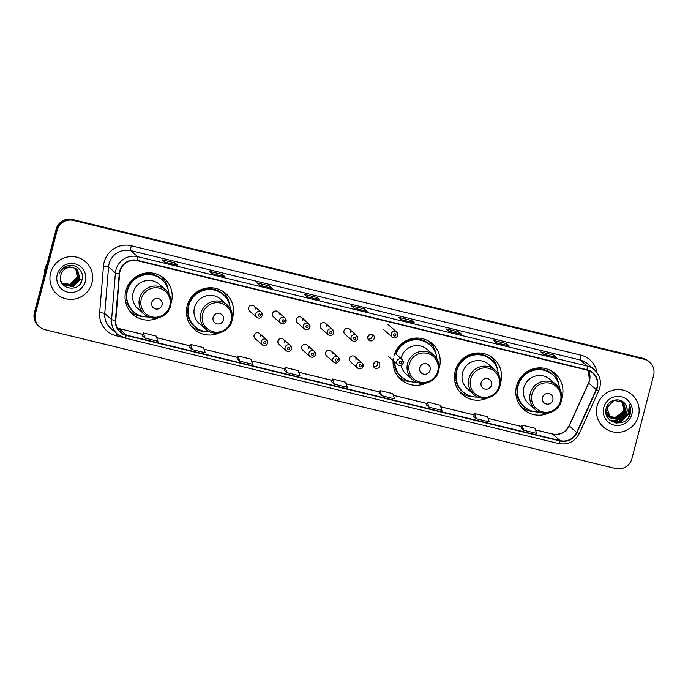 <?xml version="1.0" encoding="UTF-8"?>
<svg xmlns="http://www.w3.org/2000/svg" width="688" height="688" viewBox="0 0 688 688"><rect width="100%" height="100%" fill="white"/><g stroke="black" fill="none" stroke-linecap="round" stroke-linejoin="round"><path stroke-width="1.03" d="M561.778 398.464A23.848 23.375 131.2 0 0 562.182 397.079A23.848 23.375 131.2 0 0 555.087 373.601A23.848 23.375 131.2 0 0 516.568 385.985A23.848 23.375 131.2 0 0 523.654 409.463A23.848 23.375 131.2 0 0 549.179 412.834M521.28 407.047A23.848 23.375 131.2 0 0 523.336 408.225M500.408 383.534A23.848 23.375 131.2 0 0 500.812 382.15A23.848 23.375 131.2 0 0 493.726 358.672A23.848 23.375 131.2 0 0 455.198 371.056A23.848 23.375 131.2 0 0 462.284 394.534A23.848 23.375 131.2 0 0 487.809 397.905M459.911 392.117A23.848 23.375 131.2 0 0 461.966 393.295M393.355 358.379A23.848 23.375 131.2 0 0 400.923 379.604A23.848 23.375 131.2 0 0 426.448 382.975M439.047 368.605A23.848 23.375 131.2 0 0 439.451 367.22A23.848 23.375 131.2 0 0 432.356 343.742A23.848 23.375 131.2 0 0 393.837 356.126M398.55 377.187A23.848 23.375 131.2 0 0 400.605 378.366M232.398 318.329A23.848 23.375 131.2 0 0 232.802 316.944A23.848 23.375 131.2 0 0 225.716 293.466A23.848 23.375 131.2 0 0 187.188 305.85A23.848 23.375 131.2 0 0 194.274 329.328A23.848 23.375 131.2 0 0 219.799 332.7M191.9 326.912A23.848 23.375 131.2 0 0 193.956 328.09M171.028 303.399A23.848 23.375 131.2 0 0 171.432 302.015A23.848 23.375 131.2 0 0 164.346 278.537A23.848 23.375 131.2 0 0 125.818 290.921A23.848 23.375 131.2 0 0 132.913 314.399A23.848 23.375 131.2 0 0 158.429 317.77M130.531 311.982A23.848 23.375 131.2 0 0 132.595 313.16M373.369 364.081A7.198 7.061 131.2 0 0 375.158 362.043M367.865 336.552A7.198 7.061 131.2 0 0 369.654 334.514M260.563 336.845A3.371 3.311 131.2 0 0 259.565 333.517A3.371 3.311 131.2 0 0 254.113 335.271A3.371 3.311 131.2 0 0 255.11 338.591L262.266 344.869A3.371 3.311 -48.8 0 1 261.268 341.54A3.371 3.311 -48.8 0 1 266.72 339.795A3.371 3.311 -48.8 0 1 267.718 343.114M284.411 342.641A3.371 3.311 131.2 0 0 283.404 339.322A3.371 3.311 131.2 0 0 277.952 341.076A3.371 3.311 131.2 0 0 278.958 344.396L286.113 350.665A3.371 3.311 -48.8 0 1 285.107 347.345A3.371 3.311 -48.8 0 1 290.56 345.591A3.371 3.311 -48.8 0 1 291.566 348.919M308.25 348.446A3.371 3.311 131.2 0 0 307.244 345.118A3.371 3.311 131.2 0 0 301.791 346.872A3.371 3.311 131.2 0 0 302.797 350.192L309.953 356.47A3.371 3.311 -48.8 0 1 308.946 353.142A3.371 3.311 -48.8 0 1 314.399 351.396A3.371 3.311 -48.8 0 1 315.405 354.716M332.089 354.243A3.371 3.311 131.2 0 0 331.083 350.923A3.371 3.311 131.2 0 0 325.63 352.669A3.371 3.311 131.2 0 0 326.637 355.997L333.792 362.266A3.371 3.311 -48.8 0 1 332.786 358.947A3.371 3.311 -48.8 0 1 338.238 357.192A3.371 3.311 -48.8 0 1 339.244 360.512M355.928 360.039A3.371 3.311 131.2 0 0 354.922 356.719A3.371 3.311 131.2 0 0 349.47 358.474A3.371 3.311 131.2 0 0 350.476 361.793L357.631 368.071A3.371 3.311 -48.8 0 1 356.625 364.743A3.371 3.311 -48.8 0 1 362.077 362.997A3.371 3.311 -48.8 0 1 363.083 366.317M373.317 364.27A3.371 3.311 131.2 0 0 374.315 367.598A3.371 3.311 131.2 0 0 379.767 365.844A3.371 3.311 131.2 0 0 378.77 362.524A3.371 3.311 131.2 0 0 373.317 364.27M377.574 361.854A3.371 3.311 -48.8 0 1 373.507 366.498M278.898 315.113A3.371 3.311 131.2 0 0 277.9 311.793A3.371 3.311 131.2 0 0 272.448 313.539A3.371 3.311 131.2 0 0 273.454 316.867L280.609 323.136A3.371 3.311 -48.8 0 1 279.603 319.817A3.371 3.311 -48.8 0 1 285.056 318.062A3.371 3.311 -48.8 0 1 286.053 321.382M302.746 320.918A3.371 3.311 131.2 0 0 301.74 317.589A3.371 3.311 131.2 0 0 296.287 319.344A3.371 3.311 131.2 0 0 297.293 322.663L304.449 328.941A3.371 3.311 -48.8 0 1 303.442 325.613A3.371 3.311 -48.8 0 1 308.895 323.867A3.371 3.311 -48.8 0 1 309.901 327.187M326.585 326.714A3.371 3.311 131.2 0 0 325.579 323.394A3.371 3.311 131.2 0 0 320.126 325.14A3.371 3.311 131.2 0 0 321.133 328.468L328.288 334.738A3.371 3.311 -48.8 0 1 327.282 331.418A3.371 3.311 -48.8 0 1 332.734 329.664A3.371 3.311 -48.8 0 1 333.74 332.983M350.424 332.51A3.371 3.311 131.2 0 0 349.418 329.191A3.371 3.311 131.2 0 0 343.966 330.945A3.371 3.311 131.2 0 0 344.972 334.265L352.127 340.543A3.371 3.311 -48.8 0 1 351.121 337.215A3.371 3.311 -48.8 0 1 356.573 335.46A3.371 3.311 -48.8 0 1 357.579 338.788M255.059 309.316A3.371 3.311 131.2 0 0 254.061 305.988A3.371 3.311 131.2 0 0 248.609 307.742A3.371 3.311 131.2 0 0 249.606 311.062L256.762 317.34A3.371 3.311 -48.8 0 1 255.764 314.012A3.371 3.311 -48.8 0 1 261.216 312.266A3.371 3.311 -48.8 0 1 262.214 315.586M367.813 336.742A3.371 3.311 131.2 0 0 368.811 340.07A3.371 3.311 131.2 0 0 374.263 338.315A3.371 3.311 131.2 0 0 373.257 334.996A3.371 3.311 131.2 0 0 367.813 336.742M372.07 334.325A3.371 3.311 -48.8 0 1 368.003 338.969M163.082 278.382A23.848 23.375 131.2 0 0 161.637 276.499M224.443 293.312A23.848 23.375 131.2 0 0 223.007 291.428M431.092 343.587A23.848 23.375 131.2 0 0 429.656 341.704M492.462 358.517A23.848 23.375 131.2 0 0 491.017 356.633M553.823 373.446A23.848 23.375 131.2 0 0 552.387 371.563M649.584 362.112L648.517 361.166A13.493 13.227 131.2 0 0 643.005 358.31L72.386 219.481A13.493 13.227 131.2 0 0 56.089 229.345L34.4 312.601A13.493 13.227 131.2 0 0 38.416 325.888L38.949 326.361A13.493 13.227 131.2 0 1 34.933 313.074A13.493 13.227 131.2 0 0 38.949 326.361L39.483 326.834A13.493 13.227 131.2 0 0 44.995 329.69L615.614 468.519A13.493 13.227 131.2 0 0 631.911 458.655L653.6 375.399A13.493 13.227 131.2 0 0 644.08 359.248L73.453 220.418A13.493 13.227 131.2 0 0 57.156 230.291L35.466 313.539A13.493 13.227 131.2 0 0 39.483 326.834M57.156 230.291L56.622 229.818L34.933 313.074L56.622 229.818A13.493 13.227 131.2 0 1 72.919 219.954A13.493 13.227 131.2 0 0 56.622 229.818L56.089 229.345M644.08 359.248L72.919 219.954L643.547 358.783A13.493 13.227 131.2 0 1 649.051 361.639A13.493 13.227 131.2 0 0 643.547 358.783L643.005 358.31M50.62 272.964A21.595 21.173 131.2 0 0 57.035 294.223A21.595 21.173 131.2 0 0 91.925 283.009A21.595 21.173 131.2 0 0 85.51 261.75A21.595 21.173 131.2 0 0 50.62 272.964A21.595 21.173 131.2 0 0 57.035 294.223A21.595 21.173 131.2 0 0 91.925 283.009A21.595 21.173 131.2 0 0 85.51 261.75A21.595 21.173 131.2 0 0 50.62 272.964M597.141 405.929A21.595 21.173 131.2 0 0 603.565 427.188A21.595 21.173 131.2 0 0 638.455 415.973A21.595 21.173 131.2 0 0 632.031 394.714A21.595 21.173 131.2 0 0 597.141 405.929A21.595 21.173 131.2 0 0 603.565 427.188A21.595 21.173 131.2 0 0 638.455 415.973A21.595 21.173 131.2 0 0 632.031 394.714A21.595 21.173 131.2 0 0 597.141 405.929M120.03 271.227A14.396 14.113 -48.8 0 1 137.411 260.7L586.855 370.041A14.396 14.113 -48.8 0 1 596.178 389.632L576.69 432.468A14.396 14.113 -48.8 0 1 560.144 440.638L126.36 335.099A14.396 14.113 -48.8 0 1 115.782 320.341L119.609 273.686A14.396 14.113 -48.8 0 1 120.03 271.227M119.686 271.141A14.758 14.465 131.2 0 0 119.256 273.661L115.429 320.316A14.758 14.465 131.2 0 0 126.274 335.452L560.049 440.982A14.758 14.465 131.2 0 0 577.008 432.614L596.496 389.769A14.758 14.465 131.2 0 0 586.95 369.697L137.505 260.348A14.758 14.465 131.2 0 0 119.686 271.141M556.386 357.407L543.503 354.268L556.334 357.407A3.603 0.636 103.7 0 1 556.386 357.407A3.603 0.636 103.7 0 1 556.437 357.433L553.763 355.094L540.854 351.946L543.529 354.294L556.437 357.433M553.358 356.668L553.763 355.094M509.051 345.892L496.168 342.753L509 345.892A3.603 0.636 103.7 0 1 509.051 345.892A3.603 0.636 103.7 0 1 509.103 345.918L506.428 343.57L493.52 340.431L496.194 342.779L509.103 345.918M506.015 345.152L506.428 343.57M448.851 331.255L461.657 334.377A3.603 0.636 103.7 0 1 461.717 334.377A3.603 0.636 103.7 0 1 461.768 334.402L459.094 332.055L446.185 328.916L448.86 331.263L461.768 334.402M458.681 333.637L459.094 332.055M401.517 319.739L414.322 322.853A3.603 0.636 103.7 0 1 414.374 322.853A3.603 0.636 103.7 0 1 414.434 322.887L411.759 320.539L398.842 317.4L401.517 319.748L414.434 322.887M411.347 322.122L411.759 320.539M164.828 262.154L177.642 265.276A3.603 0.636 103.7 0 1 177.693 265.276A3.603 0.636 103.7 0 1 177.745 265.301L175.07 262.954L162.162 259.815L164.836 262.162L177.745 265.301M174.657 264.536L175.07 262.954M225.028 276.791L212.145 273.652L224.976 276.791A3.603 0.636 103.7 0 1 225.028 276.791A3.603 0.636 103.7 0 1 225.079 276.817L222.405 274.469L209.496 271.33L212.171 273.678L225.079 276.817M222 276.051L222.405 274.469M272.371 288.306L259.488 285.176L272.31 288.306A3.603 0.636 103.7 0 1 272.371 288.306A3.603 0.636 103.7 0 1 272.422 288.332L269.748 285.993L256.839 282.845L259.514 285.193L272.422 288.332M269.335 287.567L269.748 285.993M306.839 296.709L319.653 299.822A3.603 0.636 103.7 0 1 319.705 299.822A3.603 0.636 103.7 0 1 319.757 299.848L317.082 297.508L304.173 294.369L306.848 296.709L319.757 299.848M316.669 299.082L317.082 297.508M354.182 308.224L366.988 311.337A3.603 0.636 103.7 0 1 367.039 311.337A3.603 0.636 103.7 0 1 367.091 311.372L364.416 309.024L351.508 305.885L354.182 308.224L367.091 311.372M364.004 310.598L364.416 309.024M426.422 404.888L429.071 407.227L441.98 410.366L440.174 405.18L427.265 402.041L426.422 404.905M473.765 416.412L476.406 418.743L489.314 421.89L487.508 416.696L474.6 413.557L473.757 416.421M521.1 427.927L523.74 430.267L536.649 433.406L534.851 428.22L521.943 425.072L521.091 427.945M284.411 370.342L287.059 372.681L299.968 375.82L298.162 370.634L285.253 367.487L284.411 370.359M237.076 358.826L239.725 361.166L252.634 364.305L250.828 359.119L237.919 355.971L237.076 358.844M189.742 347.311L192.382 349.642L205.291 352.789L203.493 347.595L190.585 344.456L189.733 347.32M142.407 335.796L145.048 338.126L157.956 341.274L156.15 336.079L143.242 332.94L142.399 335.804M379.088 393.373L381.728 395.712L394.645 398.851L392.839 393.665L379.931 390.526L379.079 393.39M334.394 384.196L347.302 387.335L345.505 382.15L332.588 379.011L331.745 381.874L334.394 384.196L332.588 379.011M287.059 372.681L285.253 367.487M239.725 361.166L237.919 355.971M192.382 349.642L190.585 344.456M145.048 338.126L143.242 332.94M381.728 395.712L379.931 390.526M429.071 407.227L427.265 402.041M476.406 418.743L474.6 413.557M523.74 430.267L521.943 425.072M47.257 263.229A22.498 22.05 131.2 0 0 45.073 268.647A22.498 22.05 131.2 0 0 44.35 274.417M75.809 268.664L77.486 277.273L70.305 284.479L62.281 283.422M75.714 268.604L77.323 277.126L70.133 284.333L62.212 283.327M76.196 268.896L78.157 277.857L70.976 285.073L62.574 283.766M76.101 268.836L77.993 277.711L70.804 284.927L62.496 283.68M76.557 269.154L78.828 278.451L71.638 285.658L62.875 284.092M76.471 269.085L78.664 278.305L71.475 285.511L62.797 284.015M76.918 269.421L79.498 279.036L72.309 286.242L63.184 284.411M76.832 269.352L79.326 278.889L72.145 286.096L63.107 284.333M73.16 267.598A10.174 9.967 131.2 0 0 60.879 275.037C56.476 288.582 78.793 293.716 81.906 280.283C85.157 271.141 74.708 262.171 66.074 266.325C63.012 267.744 60.811 270.006 59.478 273.093C62.866 267.735 67.424 265.903 73.16 267.598L77.624 270.049L80.161 279.62L72.98 286.827L63.511 284.712L60.974 281.272M77.176 269.636L79.997 279.474L72.808 286.681L63.434 284.634M57.242 274.572A14.672 14.379 131.2 0 0 67.587 292.125A14.672 14.379 131.2 0 0 85.303 281.401A14.672 14.379 131.2 0 0 74.958 263.848A14.672 14.379 131.2 0 0 57.242 274.572M82.233 278.907L80.47 283.31M162.084 304.99A5.401 5.289 131.2 0 0 158.274 298.532A5.401 5.289 131.2 0 0 151.756 302.479A5.401 5.289 131.2 0 0 155.565 308.938A5.401 5.289 131.2 0 0 162.084 304.99M165.713 289.906L159.306 284.29A16.194 15.876 131.2 0 0 133.137 292.701A16.194 15.876 131.2 0 0 137.953 308.645L144.36 314.27C152.641 322.208 168.156 317.271 170.581 305.945C171.974 299.641 170.349 294.301 165.713 289.906A16.194 15.876 131.2 0 0 139.544 298.317A16.194 15.876 131.2 0 0 144.36 314.27M168.895 293.75A21.371 20.95 131.2 0 0 127.383 290.792A21.371 20.95 131.2 0 0 148.591 316.919M161.912 279.698L161.646 279.457A21.371 20.95 131.2 0 0 127.117 290.56A21.371 20.95 131.2 0 0 133.472 311.595L133.739 311.836M133.773 279.534A16.873 16.538 131.2 0 0 128.613 286.509M143.904 316.661A23.392 22.936 -48.8 0 1 129.808 311.079M132.904 279.165L133.076 279.259A21.569 21.147 131.2 0 1 164.475 282.381M126.996 300.819L125.302 300.407M136.74 314.02A21.569 21.147 131.2 0 1 126.979 302.668L125.577 301.912M160.648 275.897A23.392 22.936 -48.8 0 1 168.027 289.141M223.454 319.92A5.401 5.289 131.2 0 0 219.644 313.461A5.401 5.289 131.2 0 0 213.125 317.409A5.401 5.289 131.2 0 0 216.926 323.867A5.401 5.289 131.2 0 0 223.454 319.92M227.083 304.836L220.667 299.22A16.194 15.876 131.2 0 0 194.498 307.631A16.194 15.876 131.2 0 0 199.314 323.575L205.729 329.199C214.011 337.137 229.517 332.201 231.942 320.875C233.335 314.571 231.718 309.23 227.083 304.836A16.194 15.876 131.2 0 0 200.913 313.246A16.194 15.876 131.2 0 0 205.729 329.199M230.265 308.68A21.371 20.95 131.2 0 0 188.753 305.721A21.371 20.95 131.2 0 0 209.952 331.848M223.282 294.627L223.015 294.387A21.371 20.95 131.2 0 0 188.486 305.489A21.371 20.95 131.2 0 0 194.833 326.525L195.1 326.766M195.143 294.464A16.873 16.538 131.2 0 0 189.983 301.439M205.265 331.59A23.392 22.936 -48.8 0 1 191.169 326.009M194.274 294.094L194.446 294.189A21.569 21.147 131.2 0 1 225.836 297.311M188.357 315.749L186.672 315.336M198.101 328.95A21.569 21.147 131.2 0 1 188.349 317.598L186.947 316.841M222.018 290.826A23.392 22.936 -48.8 0 1 229.388 304.07M430.095 370.196A5.401 5.289 131.2 0 0 426.285 363.737A5.401 5.289 131.2 0 0 419.766 367.684A5.401 5.289 131.2 0 0 423.576 374.143A5.401 5.289 131.2 0 0 430.095 370.196M400.984 365.362A16.194 15.876 131.2 0 0 405.963 373.851L412.37 379.475A16.194 15.876 131.2 0 1 407.563 363.522A16.194 15.876 131.2 0 1 433.724 355.111L427.317 349.495A16.194 15.876 131.2 0 0 400.992 358.543M436.914 358.955A21.371 20.95 131.2 0 0 395.97 354.139M429.923 344.903L429.656 344.662A21.371 20.95 131.2 0 0 395.703 353.907M401.792 344.74A16.873 16.538 131.2 0 0 398.085 348.876M394.448 361.776A21.371 20.95 131.2 0 0 401.482 376.809L401.749 377.041A21.371 20.95 131.2 0 0 416.601 382.124M394.714 362.008A21.371 20.95 131.2 0 0 401.749 377.041M411.914 381.866A23.392 22.936 -48.8 0 1 397.819 376.284M400.923 344.37L401.095 344.464A21.569 21.147 131.2 0 1 432.485 347.586M395.007 366.025L393.312 365.612M404.75 379.226A21.569 21.147 131.2 0 1 394.989 367.874L393.588 367.117M428.667 341.102A23.392 22.936 -48.8 0 1 436.037 354.346M491.464 385.125A5.401 5.289 131.2 0 0 487.654 378.667A5.401 5.289 131.2 0 0 481.136 382.614A5.401 5.289 131.2 0 0 484.945 389.073A5.401 5.289 131.2 0 0 491.464 385.125M495.093 370.041L488.686 364.425A16.194 15.876 131.2 0 0 462.517 372.836A16.194 15.876 131.2 0 0 467.333 388.78L473.74 394.405C482.021 402.342 497.536 397.406 499.961 386.08C501.354 379.776 499.729 374.435 495.093 370.041A16.194 15.876 131.2 0 0 468.924 378.452A16.194 15.876 131.2 0 0 473.74 394.405M498.275 373.885A21.371 20.95 131.2 0 0 456.763 370.927A21.371 20.95 131.2 0 0 477.962 397.053M491.292 359.833L491.026 359.592A21.371 20.95 131.2 0 0 456.497 370.694A21.371 20.95 131.2 0 0 462.852 391.739L463.119 391.971M463.153 359.669A16.873 16.538 131.2 0 0 457.993 366.644M473.275 396.795A23.392 22.936 -48.8 0 1 459.188 391.214M462.284 359.299L462.456 359.394A21.569 21.147 131.2 0 1 493.846 362.516M456.368 380.954L454.682 380.541M466.12 394.155A21.569 21.147 131.2 0 1 456.359 382.803L454.957 382.046M490.028 356.031A23.392 22.936 -48.8 0 1 497.407 369.275M552.825 400.055A5.401 5.289 131.2 0 0 549.015 393.596A5.401 5.289 131.2 0 0 542.497 397.544A5.401 5.289 131.2 0 0 546.306 404.002A5.401 5.289 131.2 0 0 552.825 400.055M556.463 384.97L550.047 379.355A16.194 15.876 131.2 0 0 523.878 387.765A16.194 15.876 131.2 0 0 528.694 403.71L535.109 409.334C543.391 417.272 558.897 412.336 561.322 401.009C562.715 394.706 561.098 389.365 556.463 384.97A16.194 15.876 131.2 0 0 530.293 393.381A16.194 15.876 131.2 0 0 535.109 409.334M559.645 388.815A21.371 20.95 131.2 0 0 518.133 385.856A21.371 20.95 131.2 0 0 539.332 411.983M552.653 374.762L552.387 374.521A21.371 20.95 131.2 0 0 517.858 385.624A21.371 20.95 131.2 0 0 524.213 406.668L524.48 406.9M524.523 374.599A16.873 16.538 131.2 0 0 519.363 381.573M534.645 411.725A23.392 22.936 -48.8 0 1 520.549 406.144M523.654 374.229L523.826 374.324A21.569 21.147 131.2 0 1 555.216 377.445M517.737 395.884L516.052 395.471M527.481 409.085A21.569 21.147 131.2 0 1 517.729 397.733L516.327 396.976M551.398 370.961A23.392 22.936 -48.8 0 1 558.768 384.205M622.33 401.491L624.403 410.581L617.188 417.762L609.061 416.627M608.373 416.128L606.128 413.892M622.219 401.414L624.197 410.401L616.973 417.582L608.975 416.515M607.478 415.432L606.162 414.038M622.795 401.826L625.254 411.329L618.039 418.51L609.439 417.066M609.224 416.876L605.939 412.8M622.683 401.74L625.039 411.14L617.824 418.321L609.344 416.954M608.545 416.369L605.99 413.178M622.941 418.476A10.174 9.967 131.2 0 0 625.435 404.51C621.169 396.813 608.39 399.272 606.343 407.864C601.398 422.81 625.736 429.209 630.062 414.589L630.277 413.858C631.077 410.633 630.75 407.554 629.296 404.613L628.531 413.282L622.941 418.476L619.733 419.998L610.239 417.857L607.074 407.709L614.006 400.278L623.595 402.523L626.106 412.069L618.89 419.25L609.826 417.47M609.714 417.384L605.93 409.799M623.122 402.093L625.891 411.888L618.675 419.069L609.731 417.375M609.396 417.109L605.844 410.882M625.435 404.51C627.06 407.047 627.499 409.747 626.742 412.628L619.527 419.809L610.136 417.762M610.239 417.857L606.859 407.528M621.849 401.181L623.552 409.842L622.227 412.74L614.272 417.96M622.227 412.74A10.174 9.967 131.2 0 0 621.754 401.13M609.964 417.607L606.902 416.163M603.763 407.537A14.672 14.379 131.2 0 0 614.117 425.089A14.672 14.379 131.2 0 0 631.833 414.365A14.672 14.379 131.2 0 0 621.479 396.813A14.672 14.379 131.2 0 0 603.763 407.537M629.296 404.613L630.174 413.772L628.273 417.848M629.752 408.595L629.331 413.024L619.957 422.423L615.691 422.914M627.189 415.38L619.105 421.684L612.432 421.83M623.534 416.515L617.514 420.162M616.697 420.377L609.843 420.101M629.769 407.881L629.434 413.118L620.069 422.518L616.405 423.025M627.705 414.701L619.217 421.778L612.698 421.968M34.4 312.601L35.466 313.539M72.386 219.481L73.453 220.418M560.144 440.638L552.653 434.076A14.396 14.113 131.2 0 0 569.2 425.906L588.687 383.061A14.396 14.113 131.2 0 0 588.378 370.505L589.435 380.55L588.593 382.924A8.101 0.473 -155.5 0 0 588.687 383.061L596.178 389.632M122.593 337.318L116.169 335.753A22.498 22.05 -48.8 0 1 99.648 312.687L103.475 266.032A22.498 22.05 -48.8 0 1 131.288 245.745L580.732 355.085A4.498 0.791 -76.3 0 0 580.268 360.013L130.832 250.664A18 17.639 131.2 0 0 108.575 266.892L104.748 313.547A18 17.639 131.2 0 0 110.622 328.193L117.467 334.196A18 17.639 -48.8 0 1 111.594 319.55A4.498 0.533 4.7 0 0 115.429 320.316M580.732 355.085A22.498 22.05 -48.8 0 1 597.012 372.604M587.612 363.823A18 17.639 131.2 0 0 580.268 360.013L587.122 366.016A18 17.639 -48.8 0 1 594.466 369.826L587.612 363.823M99.648 312.687A4.498 0.533 -175.3 0 1 104.748 313.547L111.594 319.55L115.421 272.895A18 17.639 -48.8 0 1 137.677 256.667A4.498 0.791 103.7 0 1 137.505 260.348M119.256 273.661A4.498 0.533 4.7 0 1 115.421 272.895L108.575 266.892A4.498 0.533 -175.3 0 0 103.475 266.032M560.049 440.982A4.498 0.791 103.7 0 1 558.665 443.579L124.881 338.04L117.467 334.196A18 17.639 -48.8 0 0 124.812 338.006A4.498 0.791 -76.3 0 0 124.881 338.04A4.498 0.791 -76.3 0 0 126.274 335.452M577.008 432.614L579.33 433.414C574.815 441.748 567.927 445.136 558.665 443.579A4.498 0.791 103.7 0 1 558.596 443.545M596.496 389.769L598.818 390.569C601.914 382.64 600.461 375.725 594.466 369.826M586.95 369.697A4.498 0.791 -76.3 0 0 587.122 366.016L137.677 256.667L130.832 250.664A4.498 0.791 -76.3 0 1 131.288 245.745M116.831 333.637A4.498 0.791 -76.3 0 0 116.169 335.753M576.69 432.468L569.2 425.906A8.101 0.473 -155.5 0 1 569.105 425.769L588.593 382.924M117.347 328.073A14.396 14.113 131.2 0 0 118.869 328.537L142.829 334.368M126.36 335.099L118.869 328.537A8.101 1.428 -76.3 0 0 118.749 328.477L142.837 334.334M156.735 337.748L190.163 345.883M237.506 357.364L204.061 349.229L237.498 357.399M251.404 360.779L284.832 368.914L251.395 360.744M298.747 372.303L332.175 380.43M346.081 383.818L379.509 391.945M393.416 395.333L426.844 403.469M440.759 406.849L474.178 414.984M521.53 426.465L488.076 418.33L521.521 426.5M535.427 429.88L552.653 434.076A8.101 1.428 -76.3 0 0 552.533 434.008C559.869 435.263 565.39 432.52 569.105 425.769M169.738 305.962A14.878 14.586 131.2 0 0 159.246 288.16A14.878 14.586 131.2 0 0 141.281 299.039A14.878 14.586 131.2 0 0 151.773 316.841A14.878 14.586 131.2 0 0 169.738 305.962M231.108 320.892A14.878 14.586 131.2 0 0 220.616 303.09A14.878 14.586 131.2 0 0 202.642 313.969A14.878 14.586 131.2 0 0 213.142 331.771A14.878 14.586 131.2 0 0 231.108 320.892M437.757 371.167A14.878 14.586 131.2 0 0 427.257 353.365A14.878 14.586 131.2 0 0 409.291 364.244A14.878 14.586 131.2 0 0 419.792 382.046A14.878 14.586 131.2 0 0 437.757 371.167M499.118 386.097A14.878 14.586 131.2 0 0 488.626 368.295A14.878 14.586 131.2 0 0 470.661 379.174A14.878 14.586 131.2 0 0 481.153 396.976A14.878 14.586 131.2 0 0 499.118 386.097M560.488 401.027A14.878 14.586 131.2 0 0 549.987 383.225A14.878 14.586 131.2 0 0 532.022 394.104A14.878 14.586 131.2 0 0 542.522 411.906A14.878 14.586 131.2 0 0 560.488 401.027M258.249 314.829A1.127 1.101 131.2 0 0 259.041 316.179A1.127 1.101 131.2 0 0 260.399 315.353A1.127 1.101 131.2 0 0 259.608 314.012A1.127 1.101 131.2 0 0 258.249 314.829M282.089 320.634A1.127 1.101 131.2 0 0 282.88 321.975A1.127 1.101 131.2 0 0 284.239 321.158A1.127 1.101 131.2 0 0 283.447 319.808A1.127 1.101 131.2 0 0 282.089 320.634M305.928 326.43A1.127 1.101 131.2 0 0 306.719 327.78A1.127 1.101 131.2 0 0 308.078 326.955A1.127 1.101 131.2 0 0 307.287 325.613A1.127 1.101 131.2 0 0 305.928 326.43M329.767 332.235A1.127 1.101 131.2 0 0 330.567 333.577A1.127 1.101 131.2 0 0 331.917 332.76A1.127 1.101 131.2 0 0 331.126 331.41A1.127 1.101 131.2 0 0 329.767 332.235M353.606 338.032A1.127 1.101 131.2 0 0 354.406 339.382A1.127 1.101 131.2 0 0 355.765 338.556A1.127 1.101 131.2 0 0 354.965 337.215A1.127 1.101 131.2 0 0 353.606 338.032M383.242 329.251L392.272 337.163A3.371 3.311 -48.8 0 1 391.266 333.843A3.371 3.311 -48.8 0 1 396.718 332.089A3.371 3.311 -48.8 0 1 397.724 335.409M393.751 334.66A1.127 1.101 131.2 0 0 394.542 336.002A1.127 1.101 131.2 0 0 395.901 335.185A1.127 1.101 131.2 0 0 395.11 333.835A1.127 1.101 131.2 0 0 393.751 334.66M265.903 342.882A1.127 1.101 131.2 0 0 265.112 341.54A1.127 1.101 131.2 0 0 263.753 342.357A1.127 1.101 131.2 0 0 264.545 343.708A1.127 1.101 131.2 0 0 265.903 342.882M289.743 348.687A1.127 1.101 131.2 0 0 288.951 347.337A1.127 1.101 131.2 0 0 287.593 348.162A1.127 1.101 131.2 0 0 288.384 349.504A1.127 1.101 131.2 0 0 289.743 348.687M313.582 354.483A1.127 1.101 131.2 0 0 312.791 353.142A1.127 1.101 131.2 0 0 311.432 353.959A1.127 1.101 131.2 0 0 312.223 355.309A1.127 1.101 131.2 0 0 313.582 354.483M337.43 360.288A1.127 1.101 131.2 0 0 336.63 358.938A1.127 1.101 131.2 0 0 335.271 359.764A1.127 1.101 131.2 0 0 336.071 361.105A1.127 1.101 131.2 0 0 337.43 360.288M361.269 366.085A1.127 1.101 131.2 0 0 360.469 364.743A1.127 1.101 131.2 0 0 359.119 365.56A1.127 1.101 131.2 0 0 359.91 366.91A1.127 1.101 131.2 0 0 361.269 366.085M397.681 349.814A8.101 7.938 131.2 0 0 397.036 348.919M397.552 348.18A8.996 8.824 -48.8 0 1 398.189 349.031L397.552 348.171M388.746 356.78L397.776 364.692A3.371 3.311 -48.8 0 1 396.77 361.372A3.371 3.311 -48.8 0 1 402.222 359.618A3.371 3.311 -48.8 0 1 403.228 362.937M401.405 362.714A1.127 1.101 131.2 0 0 400.614 361.363A1.127 1.101 131.2 0 0 399.255 362.189A1.127 1.101 131.2 0 0 400.046 363.531A1.127 1.101 131.2 0 0 401.405 362.714M394.456 362.017A8.996 8.824 -48.8 0 1 393.063 362.559L394.456 362.034M393.063 361.793A8.101 7.938 131.2 0 0 394.043 361.415M579.33 433.414L598.818 390.569M117.338 328.047L118.749 328.477M156.718 337.713L190.172 345.849M298.73 372.26L332.184 380.395M346.064 383.775L379.518 391.919M393.407 395.29L426.852 403.435M440.741 406.814L474.195 414.95M535.419 429.845L552.533 434.008M367.039 311.337L354.157 308.207M319.705 299.822L306.822 296.691M177.693 265.276L164.81 262.137M414.374 322.853L401.5 319.722M461.717 334.377L448.834 331.238M433.724 355.111C438.359 359.506 439.985 364.846 438.591 371.15C436.166 382.476 420.66 387.413 412.37 379.475M256.762 317.34C259.049 318.811 260.872 318.243 262.24 315.629L261.216 312.266L254.061 305.988M280.609 323.136C282.888 324.616 284.72 324.048 286.079 321.434L285.056 318.062L277.9 311.793M304.449 328.941C306.728 330.412 308.559 329.844 309.927 327.23L308.895 323.867L301.74 317.589M328.288 334.738C330.575 336.217 332.399 335.649 333.766 333.026L332.734 329.664L325.579 323.394M352.127 340.543C354.415 342.013 356.238 341.446 357.605 338.831L356.573 335.46L349.418 329.191M392.272 337.163C394.551 338.642 396.383 338.075 397.75 335.452L396.718 332.089L387.688 324.177M259.565 333.517L266.72 339.795L267.744 343.157C266.385 345.772 264.553 346.348 262.266 344.869M283.404 339.322L290.56 345.591L291.592 348.962C290.224 351.577 288.392 352.144 286.113 350.665M307.244 345.118L314.399 351.396L315.431 354.759C314.063 357.373 312.24 357.941 309.953 356.47M331.083 350.923L338.238 357.192L339.27 360.555C337.903 363.178 336.079 363.746 333.792 362.266M354.922 356.719L362.077 362.997L363.109 366.36C361.742 368.974 359.919 369.542 357.631 368.071M394.826 353.133L402.222 359.618L403.254 362.989C401.887 365.603 400.063 366.171 397.776 364.692"/></g></svg>
